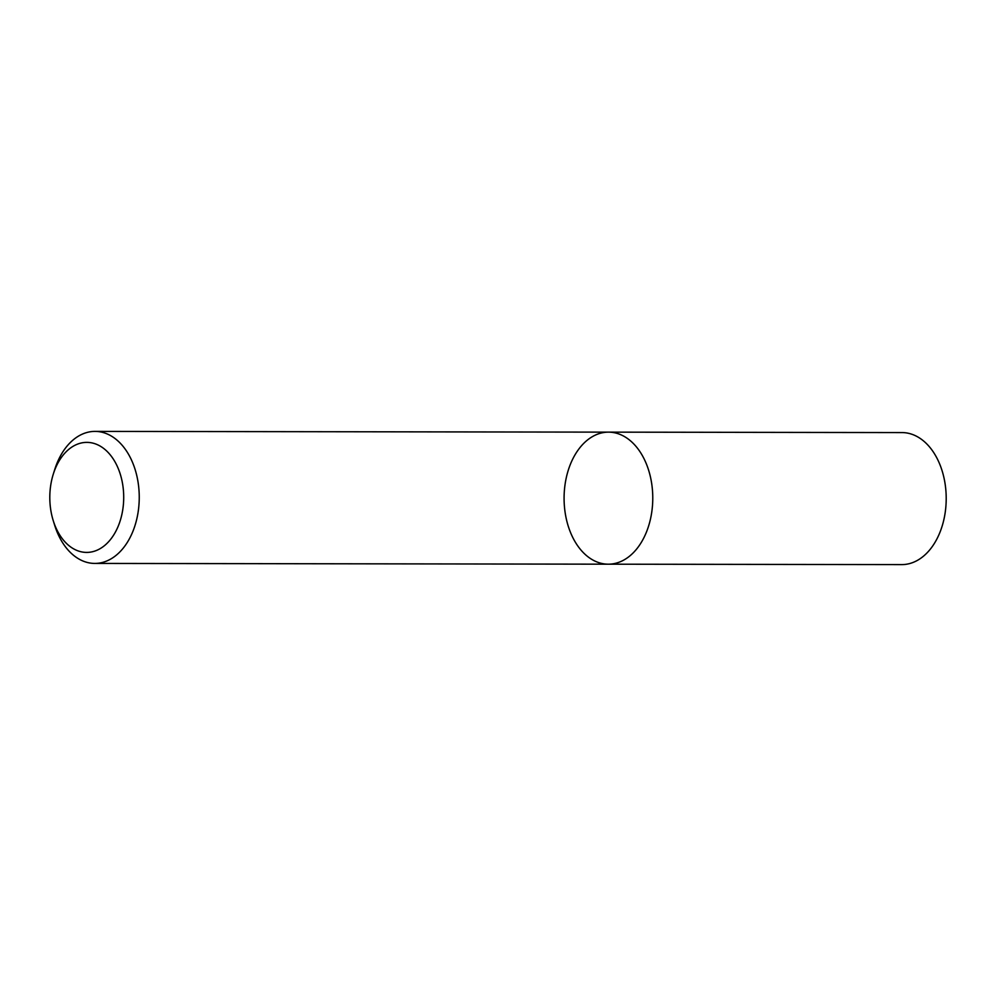 <?xml version="1.0" encoding="UTF-8"?>
<svg xmlns="http://www.w3.org/2000/svg" width="996" height="996" viewBox="0 0 996 996"><rect width="100%" height="100%" fill="white"/><g stroke="black" fill="none" stroke-linecap="round" stroke-linejoin="round"><path stroke-width="1.49" d="M647.525 466.925A66.022 44.347 90.1 0 1 608.332 564.184A66.022 44.347 90.1 0 1 564.085 498.1A66.022 44.347 90.1 0 1 608.519 432.14A66.022 44.347 90.1 0 1 647.525 466.925A66.022 44.347 90.1 0 1 608.332 564.184L901.766 564.608A66.022 44.347 90.1 0 0 940.959 467.348A66.022 44.347 90.1 0 0 901.965 432.575L608.519 432.14A66.022 44.347 90.1 0 1 647.525 466.925M53.286 474.146L54.743 469.514A66.022 44.347 90.1 0 1 95.006 431.393A66.022 44.347 90.1 0 1 133.999 466.165A66.022 44.347 90.1 0 1 94.807 563.425A66.022 44.347 90.1 0 1 54.656 525.191L53.211 520.547A55.017 36.952 90.1 0 1 53.286 474.146A55.017 36.952 90.1 0 1 85.756 442.398A55.017 36.952 90.1 0 1 119.333 471.357A55.017 36.952 90.1 0 1 103.235 546.605A55.017 36.952 90.1 0 1 53.211 520.547M94.807 563.425L608.332 564.184M95.006 431.393L608.519 432.14"/></g></svg>
